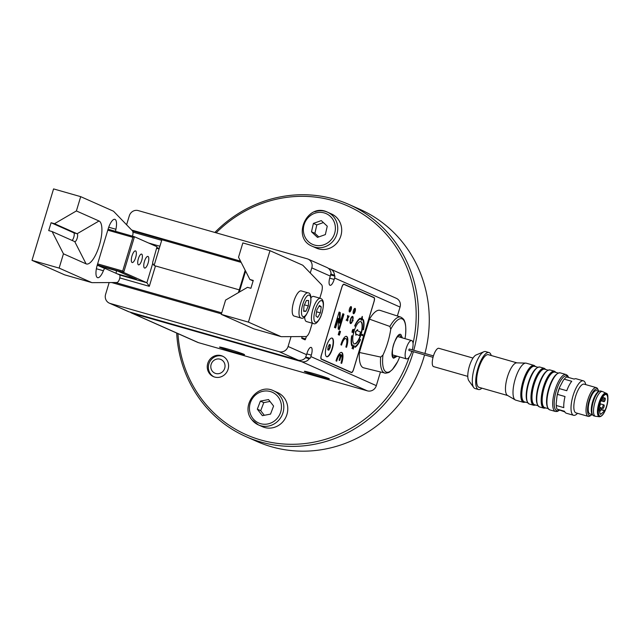 <?xml version="1.0" encoding="UTF-8"?>
<svg xmlns="http://www.w3.org/2000/svg" width="640" height="640" viewBox="0 0 640 640"><rect width="100%" height="100%" fill="white"/><g stroke="black" fill="none" stroke-linecap="round" stroke-linejoin="round"><path stroke-width="0.96" d="M227.4 360.824A11.208 10.568 -66.1 0 0 222.464 356.104A11.208 10.568 -66.1 0 0 208.256 362.056A11.208 10.568 -66.1 0 0 213.368 376.584A11.208 10.568 -66.1 0 0 225.608 373.696A11.208 10.568 -66.1 0 0 227.4 360.824M214.848 232.448A126.984 119.808 113.9 0 1 349.04 204.504L359.784 209.272A126.984 119.808 113.9 0 1 424.936 353.464M424.552 354.912A126.984 119.808 113.9 0 1 256.728 441.4L245.984 436.624A126.984 119.808 113.9 0 1 190.032 383.168A126.984 119.808 113.9 0 1 176.68 333.048M413.048 343.344A125.12 118.048 -66.1 0 0 402.84 258.632A125.12 118.048 -66.1 0 0 216.16 232.824M177.952 333.608A125.12 118.048 -66.1 0 0 280.312 443.72A125.12 118.048 -66.1 0 0 409.192 357.08M349.04 204.504A126.984 119.808 113.9 0 1 404.992 257.96A126.984 119.808 113.9 0 1 413.768 350.28M413.36 351.72A126.984 119.808 113.9 0 1 245.984 436.624M404.976 338.64A90.16 85.064 113.9 0 0 405.448 335.848L405.48 335.6C406.44 325.184 404.864 321.904 404.576 321.248C404.232 319.688 402.952 318.312 400.736 317.096A29.08 9.552 105.9 0 0 389.912 326.456L390.736 329.32A90.16 85.064 -66.1 0 1 382.96 355.096L380.664 357.072L359.4 352.472L369.464 319.152L389.912 326.456M399.688 356.944A90.16 85.064 113.9 0 1 397.664 361.624L392.368 369.568L389.536 372C389.64 372.536 384.52 373.608 384.776 373.016L363.704 367.84A29.88 9.816 105.9 0 1 359.4 352.472M400.736 317.096L380.104 310.376A29.88 9.816 105.9 0 0 369.464 319.152M405.448 335.848A27.768 9.12 105.9 0 0 402.224 318.912A27.768 9.12 105.9 0 0 390.736 329.32M382.96 355.096A27.768 9.12 105.9 0 0 386.184 372.032A27.768 9.12 105.9 0 0 397.664 361.624M402.408 337.912L400.864 334.496C396.24 331.608 388.64 356.792 393.704 358.208L397.184 356.224M130.224 312.184A7.472 7.048 -66.1 0 0 131.68 313.064L197.584 342.328A7.472 7.048 -66.1 0 0 198.456 342.64L367.384 390.856A7.472 7.048 -66.1 0 0 376.328 385.648L380.464 371.96M397.36 316L400.056 307.064A7.472 7.048 -66.1 0 0 396.304 298.304L330.4 269.04A7.472 7.048 -66.1 0 0 329.52 268.728L328.464 268.424M330.864 274.352L331.08 273.672L330.632 274.248A7.472 7.048 113.9 0 1 330.304 276.096L329.872 277.528A7.096 2.328 105.9 0 0 330.072 285.304A7.096 2.328 105.9 0 0 334.176 279.432L334.6 278.008A7.472 7.048 -66.1 0 0 334.928 276.16L330.568 274.912M310.264 272.984L311.808 267.888A7.472 7.048 -66.1 0 0 308.056 259.12A7.472 7.048 -66.1 0 0 307.176 258.808L138.248 210.592A7.472 7.048 -66.1 0 0 129.312 215.8L126.6 224.776M301.976 336.56L301.792 338.384L305.112 339.856L306.512 336.408M109.152 282.56L105.584 294.384A7.472 7.048 -66.1 0 0 109.336 303.144A7.472 7.048 -66.1 0 0 110.208 303.464L279.136 351.68A7.472 7.048 -66.1 0 0 288.08 346.472L291.048 336.632M131.68 313.064A7.472 7.048 -66.1 0 0 132.552 313.384L301.48 361.6A7.472 7.048 -66.1 0 0 309.24 358.768L309.896 358.216L305.96 357.096L310.12 358.32A7.472 7.048 -66.1 0 0 310.88 356.592L311.312 355.16A7.096 2.328 105.9 0 0 311.104 347.384A7.096 2.328 105.9 0 0 307.008 353.256L306.576 354.68A7.472 7.048 113.9 0 1 305.824 356.408L305.848 357.264A7.472 7.048 113.9 0 1 298.088 360.096L129.16 311.88A7.472 7.048 113.9 0 1 128.288 311.56L109.336 303.144M343.968 284.184L374.056 297.552A3.552 1.168 -74.1 0 1 374.112 301.416L353.512 369.648A3.552 1.168 -74.1 0 1 351.464 372.584A3.552 1.168 -74.1 0 1 351.408 372.56L321.32 359.2A3.552 1.168 -74.1 0 1 321.264 355.328L341.864 287.104A3.552 1.168 -74.1 0 1 343.912 284.168A3.552 1.168 -74.1 0 1 343.968 284.184L343.864 284.16M373.392 297.456A3.552 1.168 105.9 0 0 373.208 297.304L343.648 284.184M221.432 313.872L111.672 282.544M305.736 338.984L301.784 337.856M159.08 249L156.88 248.368M159.272 248.36L157.016 247.712M159.912 246.24L148.576 243.008M161.688 240.344L132.936 232.136M162.176 239.336L132.448 230.848M240.52 261.12L131.696 230.056M330.4 269.04A7.472 7.048 -66.1 0 1 334.48 275.184L334.928 276.16M304.968 371.696A13.072 0.568 16.8 0 1 304.328 371.304A13.072 0.568 16.8 0 1 314.912 373.92A13.072 0.568 16.8 0 1 328.712 378.472A13.072 0.568 16.8 0 1 329.352 378.864A13.072 0.568 16.8 0 1 318.768 376.256A13.072 0.568 16.8 0 1 304.968 371.696M220.168 347.496A13.072 0.568 16.8 0 1 219.52 347.104A13.072 0.568 16.8 0 1 230.112 349.712A13.072 0.568 16.8 0 1 243.912 354.272A13.072 0.568 16.8 0 1 244.552 354.656A13.072 0.568 16.8 0 1 233.96 352.048A13.072 0.568 16.8 0 1 220.168 347.496M308.056 259.12L327 267.536A7.472 7.048 113.9 0 1 331.08 273.672M556.36 406.328A17.352 5.704 105.9 0 1 556.328 406.088A17.352 5.704 105.9 0 1 556.176 403.72L556.288 405.488A17.912 5.888 105.9 0 0 556.392 406.568A17.912 5.888 105.9 0 0 557 409.104L564.848 411.936M557 409.104L564.512 411.248A17.912 5.888 -74.1 0 0 566.328 413.224L573.576 415.296A17.912 5.888 105.9 0 0 577.528 413.32M556.176 403.72L557.032 395.992A17.352 5.704 105.9 0 1 559.728 387.064L563.192 380.496A17.352 5.704 105.9 0 1 563.904 379.56L563.192 380.496M558.96 389.08A12.12 3.984 105.9 0 0 558.072 391.664A12.12 3.984 105.9 0 0 557.16 395.392M556.992 396.368A12.12 3.984 105.9 0 0 556.704 398.928M535.704 366.648L534.12 365.416L526.312 363.192A19.216 6.312 105.9 0 0 525.792 363.112A19.216 6.312 105.9 0 0 515.216 379.088A19.216 6.312 105.9 0 0 515.28 399.944A19.216 6.312 105.9 0 0 515.768 400.152L523.568 402.384L525.568 402.176M525.792 363.112L516.752 362.856A16.976 5.576 105.9 0 0 507.416 376.968A16.976 5.576 105.9 0 0 507.464 395.392L515.28 399.944M516.992 362.864L488.384 354.696A16.976 5.576 105.9 0 0 478.584 368.744A16.976 5.576 105.9 0 0 479.064 387.352L507.672 395.52M491.232 355.512A19.216 6.312 105.9 0 0 489 352.544A19.216 6.312 105.9 0 0 477.904 368.44A19.216 6.312 105.9 0 0 478.448 389.504A19.216 6.312 105.9 0 0 481.912 388.16M489 352.544L485.608 351.576A19.216 6.312 105.9 0 0 483.904 351.736A19.216 6.312 105.9 0 0 474.512 367.472A19.216 6.312 105.9 0 0 473.696 387.504A19.216 6.312 105.9 0 0 475.056 388.536L478.448 389.504M483.904 351.736L476.12 354.96A13.808 4.536 105.9 0 0 469.368 366.264A13.808 4.536 105.9 0 0 468.784 380.648L473.696 387.504M473.008 358.056L438.848 348.312A9.528 3.128 105.9 0 0 433.352 356.192A9.528 3.128 105.9 0 0 433.624 366.624L467.776 376.376M433.44 355.896L409.304 349.008L408.872 349.624L408.896 350.44L433.032 357.328M412.304 349.864A9.528 3.128 105.9 0 0 411.712 340.568A9.528 3.128 105.9 0 0 406.216 348.44A9.528 3.128 105.9 0 0 406.488 358.88A9.528 3.128 105.9 0 0 411.896 351.296M585.72 384.616A17.912 5.888 105.9 0 0 583.408 380.848L576.16 378.776A17.912 5.888 -74.1 0 0 574.216 379.096L566.712 376.952A17.912 5.888 105.9 0 0 564.24 379.152L571.752 381.296A17.912 5.888 -74.1 0 0 566.776 390.72L559.264 388.576A17.912 5.888 105.9 0 0 558.304 391.448A17.912 5.888 105.9 0 0 557.512 394.392L565.016 396.536A17.912 5.888 -74.1 0 0 563.8 407.632L556.288 405.488M583.408 380.848A17.912 5.888 105.9 0 0 573.072 395.664A17.912 5.888 105.9 0 0 573.576 415.296M598.704 391.232A13.808 4.536 105.9 0 0 598.36 390.28L597.752 389.016A14.928 4.904 105.9 0 0 596.368 387.656L584.16 384.168A14.928 4.904 105.9 0 0 575.544 396.512A14.928 4.904 105.9 0 0 575.968 412.872L588.176 416.36A14.928 4.904 105.9 0 0 590.072 415.928L591.256 415.176A13.808 4.536 105.9 0 0 592.048 414.552M596.368 387.656A14.928 4.904 105.9 0 0 587.752 400A14.928 4.904 105.9 0 0 588.176 416.36M598.36 390.28A13.808 4.536 105.9 0 0 589.112 400.44A13.808 4.536 105.9 0 0 591.256 415.176M599.128 391.352L596.616 390.64A12.12 3.984 105.9 0 0 589.616 400.664A12.12 3.984 105.9 0 0 589.968 413.952L592.472 414.672M606.12 393.264L602.64 391.6A12.872 4.232 105.9 0 0 602.424 391.52L600.728 391.032A12.872 4.232 105.9 0 0 599.456 391.2L598.472 391.664A12.12 3.984 105.9 0 0 592.672 401.536A12.12 3.984 105.9 0 0 592.08 414.064L592.672 414.976A12.872 4.232 105.9 0 0 593.664 415.784L595.36 416.272A12.872 4.232 105.9 0 0 595.592 416.312L599.424 416.736C602.088 416.592 604.496 413.24 606.648 406.672C608.456 397.888 608.28 393.416 606.12 393.264L606.12 393.264A12.224 4.016 105.9 0 0 598.856 403.296A12.224 4.016 105.9 0 0 599.424 416.736M599.456 391.2A12.872 4.232 105.9 0 0 593.296 401.68A12.872 4.232 105.9 0 0 592.672 414.976M602.424 391.52A12.872 4.232 105.9 0 0 594.992 402.16A12.872 4.232 105.9 0 0 595.36 416.272M598.928 407.848A10.832 3.56 -74.1 0 1 606.168 394.544A10.832 3.56 -74.1 0 1 604.92 410.512L601.104 414.016A3.736 1.224 105.9 0 1 600.448 414.264A3.736 1.224 105.9 0 1 599.976 413.512L598.928 407.848M603.928 404.888A1.864 0.616 105.9 0 0 603.896 404.88A1.864 0.616 105.9 0 0 602.808 406.464A1.864 0.616 105.9 0 0 602.848 408.464A1.864 0.616 105.9 0 0 602.872 408.472A1.864 0.616 105.9 0 0 603.968 406.888A1.864 0.616 105.9 0 0 603.928 404.888M600.928 407.608A1.864 0.616 105.9 0 0 600.896 407.6A1.864 0.616 105.9 0 0 599.808 409.184A1.864 0.616 105.9 0 0 599.848 411.176A1.864 0.616 105.9 0 0 599.872 411.192A1.864 0.616 105.9 0 0 600.96 409.6A1.864 0.616 105.9 0 0 600.928 407.608M599.112 406.768A1.864 0.616 105.9 0 0 600.152 405.056A1.864 0.616 105.9 0 0 600.08 403.184A1.864 0.616 105.9 0 0 600.056 403.168A1.864 0.616 105.9 0 0 600.024 403.168L600.056 403.168M601.616 399.112A1.864 0.616 105.9 0 0 601.76 400.688A1.864 0.616 105.9 0 0 601.792 400.696A1.864 0.616 105.9 0 0 602.88 399.112A1.864 0.616 105.9 0 0 602.84 397.112A1.864 0.616 105.9 0 0 602.816 397.104A1.864 0.616 105.9 0 0 602.752 397.096L602.816 397.104M605.048 398.096A1.864 0.616 105.9 0 0 605.024 398.088A1.864 0.616 105.9 0 0 603.928 399.672A1.864 0.616 105.9 0 0 603.968 401.664A1.864 0.616 105.9 0 0 603.992 401.672A1.864 0.616 105.9 0 0 605.088 400.088A1.864 0.616 105.9 0 0 605.048 398.096L603.056 397.528M557.512 394.392L557.032 395.992M559.728 387.064L559.264 388.576M328.776 350.208L327.792 349.776L328.112 346.88L329.408 344.416L330.392 344.856L330.072 347.752L328.776 350.208M326.6 356.688A9.712 3.192 105.9 0 0 332.024 348.656L332.048 348.584A9.712 3.192 105.9 0 0 331.92 338.04M332.232 338.12A9.712 3.192 105.9 0 0 332.096 338.072A9.712 3.192 105.9 0 0 326.36 346.536A9.712 3.192 105.9 0 0 326.768 356.752A9.712 3.192 105.9 0 0 332.36 348.752L332.384 348.68A9.712 3.192 105.9 0 0 332.232 338.12M349.496 311.96A2.8 0.92 105.9 0 0 349.536 311.976A2.8 0.92 105.9 0 0 351.176 309.6A2.8 0.92 105.9 0 0 351.12 306.608A2.8 0.92 105.9 0 0 351.08 306.592A2.8 0.92 105.9 0 0 349.44 308.968A2.8 0.92 105.9 0 0 349.496 311.96M353.456 313.72A2.8 0.92 105.9 0 0 353.496 313.736A2.8 0.92 105.9 0 0 355.136 311.36A2.8 0.92 105.9 0 0 355.08 308.36A2.8 0.92 105.9 0 0 355.04 308.352A2.8 0.92 105.9 0 0 353.4 310.728A2.8 0.92 105.9 0 0 353.456 313.72M362.376 316.496L360.872 319.12L361.208 320.368L361.496 319.4L362.344 319.776L362.52 319.192L362.184 316.44M363.496 329.672A15.408 5.064 105.9 0 0 363.368 319.632L363.016 320.424A14.472 4.752 105.9 0 1 363.136 329.864L363.184 329.584M360.016 319.096L360.168 318.216A15.408 5.064 105.9 0 0 354.728 325.784L354.896 326.208A14.472 4.752 105.9 0 1 360.016 319.096L359.776 318.456M352.72 318.864L353.04 319A3.736 1.224 105.9 0 0 352.648 316.4A3.736 1.224 105.9 0 0 352.6 316.384A3.736 1.224 105.9 0 0 350.392 319.632A3.736 1.224 105.9 0 0 350.544 323.56A3.736 1.224 105.9 0 0 352.176 321.864L351.856 321.72A2.8 0.92 105.9 0 1 350.8 322.664A2.8 0.92 105.9 0 1 350.688 319.72A2.8 0.92 105.9 0 1 352.344 317.28A2.8 0.92 105.9 0 1 352.384 317.296A2.8 0.92 105.9 0 1 352.72 318.864M348.984 316.68L348.976 315.952L347.8 317.584L347.776 315.424L347.416 318.128L346.248 320.472L347.424 318.848L347.448 321.008L347.84 320.464L347.816 318.304L348.984 316.68L348.64 316.416M359.976 333.792L361.104 334.288A11.576 3.808 105.9 0 0 360.928 321.696A11.576 3.808 105.9 0 0 360.768 321.64A11.576 3.808 105.9 0 0 353.928 331.728A11.576 3.808 105.9 0 0 354.408 343.904A11.576 3.808 105.9 0 0 361.088 334.36L359.952 333.864L359.424 335.608L356.256 334.208L355.936 335.28L355.664 331.92L357.656 329.56L357.336 330.632L360.504 332.04L359.976 333.792M339.952 323.192L340.248 312.56L339.096 312.048L334.456 327.416L335.608 327.928L338.472 318.44L338.184 329.072L339.328 329.584L343.968 314.216L342.824 313.704L339.952 323.192L339.28 323L339.568 312.368L339.064 312.144M353.12 320.152L352.272 319.776L352 320.672L352.848 321.048L353.12 320.152L352.256 319.824M354.048 329.44L353.04 332.072L353.2 330.6L352.648 331.728L352.224 331.536L353.048 329.328L352.44 330.048L351.992 332.256L352.784 331.736L352.992 332.704L354.016 329.44M362.808 334.424L362.6 334.992L361.376 334.456L361.2 335.032L362.672 335.688L362.56 334.352M360.456 339.76L360.28 339.336A14.472 4.752 105.9 0 1 355.16 346.44L355 347.328A15.408 5.064 105.9 0 0 360.456 339.76L360.128 339.664M339.4 335.176L340.504 331.496L339.344 330.984L338.232 334.664L339.4 335.176M345.84 347L346.52 347.304A9.336 3.064 105.9 0 0 346.48 336.352A9.336 3.064 105.9 0 0 340.88 344.8L341.56 345.096A7.096 2.328 105.9 0 1 345.84 338.568A7.096 2.328 105.9 0 1 345.84 347M353.224 345.056L352.016 348.472L352.984 345.832L353.168 349.096L354.256 345.744L353.256 348.368L353.056 345.008M341.424 354.856A7.096 2.328 105.9 0 1 340.984 363.072L341.664 363.376A9.336 3.064 105.9 0 0 341.624 352.432A9.336 3.064 105.9 0 0 336.024 360.872L336.712 361.176A7.096 2.328 105.9 0 1 340.744 354.56L339.048 360.184L339.728 360.488L341.424 354.856L339.4 360.344M373.944 301.752A3.736 1.224 105.9 0 0 373.896 297.68L344.024 284.416A3.736 1.224 105.9 0 0 343.968 284.4A3.736 1.224 105.9 0 0 341.816 287.488L321.432 355A3.736 1.224 105.9 0 0 321.48 359.072L351.352 372.336A3.736 1.224 105.9 0 0 351.408 372.352A3.736 1.224 105.9 0 0 353.56 369.264L373.944 301.752M352.16 345.112A14.472 4.752 105.9 0 1 352.04 335.672L351.68 335.864A15.408 5.064 105.9 0 0 351.808 345.904L351.824 345.016A14.472 4.752 105.9 0 1 351.296 338.616M351.64 345.432L351.824 345.016M321.136 359.056L350.504 372.088A3.736 1.224 105.9 0 0 350.56 372.112A3.736 1.224 105.9 0 0 350.616 372.12M329.376 344.48L329.88 344.704L329.56 347.6L328.296 350M330.392 344.856L329.88 344.704M330.072 347.752L329.56 347.6M341.344 363.232A9.336 3.064 105.9 0 0 341.448 352.4M340.744 354.56L340.408 354.456A7.096 2.328 105.9 0 0 336.384 361.032M352.984 348.8L353.32 348.264M346.192 347.16A9.336 3.064 105.9 0 0 346.304 336.32M345.664 338.544A7.096 2.328 105.9 0 0 345.504 338.472A7.096 2.328 105.9 0 0 341.232 344.952M340.504 331.496L339.312 331.072M338.744 334.888L339.832 331.304M355.064 346.992A15.408 5.064 105.9 0 0 359.512 340.96M362.6 334.992L361.36 334.504M362.352 335.544L362.504 334.968M352.8 332.4L352.768 331.992M352.648 331.728L352.224 331.536M352.008 332.264L352.432 331.664M352.528 320.904L352.784 320.056M340.248 312.56L339.568 312.368M343.968 314.216L342.792 313.8M338.68 329.296L343.296 314.024M338.472 318.44L337.792 318.24L334.952 327.64M360.784 334.144A11.576 3.808 105.9 0 0 360.592 321.6M354.24 343.84A11.576 3.808 105.9 0 0 360.744 334.264L359.936 333.912M359.424 335.608L356.24 334.256M355.936 335.28L355.328 331.816L357.656 329.56M347.8 317.584L347.44 315.88M346.24 319.912L347.424 318.848M347.44 320.448L347.472 318.208L348.648 316.576M352.736 318.648A3.736 1.224 105.9 0 0 352.416 316.368M350.392 323.48A3.736 1.224 105.9 0 0 351.84 321.768L352.176 321.864M352.04 317.2A2.8 0.92 105.9 0 0 352 317.184A2.8 0.92 105.9 0 0 350.944 318.136M350.072 321.2A2.8 0.92 105.9 0 0 350.464 322.568A2.8 0.92 105.9 0 0 350.648 322.568M359.68 319A14.472 4.752 105.9 0 0 355.328 324.488M363.544 326.824A15.408 5.064 105.9 0 0 363.2 320.008M361.488 318.736L361.032 318.592M362.016 319.632L362.064 316.84M361.344 318.696L361.928 318.984L361.856 317.52M353.216 313.432A2.8 0.92 105.9 0 0 354.472 311.104A2.8 0.92 105.9 0 0 354.64 308.456M349.256 311.672A2.8 0.92 105.9 0 0 350.512 309.344A2.8 0.92 105.9 0 0 350.68 306.696M245.608 271.096L239.256 292.128M245.176 270.264L238.432 292.608M239.264 289.856L155.464 265.944L239.264 289.856M241.176 262.4L161.864 239.768L162.488 238.896L240.552 261.176M161.864 239.768L154.104 265.464M97.304 264.936L123.664 272.456L134.448 236.736L157.008 246.752L152.696 262.224L152.712 263.424L154.136 265.512L155.464 265.944L149.304 286.328L146.872 282.76L123.664 272.456L122.696 271.032L97.624 263.88M122.696 271.032L132.864 237.336L107.792 230.176M132.864 237.336L134.448 236.736L108.088 229.216M221.736 312.856L115.44 282.52M149.304 286.328L119.792 277.904M152.712 263.424L146.872 282.76L119.68 275M104 268.168L97.904 265.456L118.256 271.272L136.36 279.304L117.28 273.856M141.672 254.12A5.6 1.84 105.9 0 0 141.592 254.096A5.6 1.84 105.9 0 0 138.32 258.848A5.6 1.84 105.9 0 0 138.432 264.84A5.6 1.84 105.9 0 0 138.512 264.864A5.6 1.84 105.9 0 0 141.784 260.112A5.6 1.84 105.9 0 0 141.672 254.12M135.576 250.928A6.056 1.992 105.9 0 0 135.488 250.896A6.056 1.992 105.9 0 0 131.96 256.04A6.056 1.992 105.9 0 0 132.08 262.504A6.056 1.992 105.9 0 0 132.168 262.536A6.056 1.992 105.9 0 0 135.704 257.4A6.056 1.992 105.9 0 0 135.576 250.928M148.024 256.448A6.056 1.992 105.9 0 0 147.936 256.424A6.056 1.992 105.9 0 0 144.4 261.56A6.056 1.992 105.9 0 0 144.528 268.032A6.056 1.992 105.9 0 0 144.616 268.064A6.056 1.992 105.9 0 0 148.152 262.92A6.056 1.992 105.9 0 0 148.024 256.448M116.496 270.768L116.04 273.312M312.368 246.32L316.328 248.08A18.672 17.616 -66.1 0 0 340.008 238.16A18.672 17.616 -66.1 0 0 331.48 213.944L327.52 212.184A18.672 17.616 113.9 0 1 337.696 229.832A18.672 17.616 113.9 0 1 325.048 246.736A18.672 17.616 113.9 0 1 312.368 246.32C291 238.064 307.072 201.872 327.52 212.184A18.672 17.616 113.9 0 0 314.848 211.768M313.4 223.408L311.504 231.8L317.48 237.392L325.36 234.592L327.256 226.2L321.28 220.608L313.4 223.408L316.8 224.912L314.896 233.312L318.776 236.936M323.376 222.576L316.8 224.912M314.896 233.312L311.504 231.8M273.6 390.792C257.568 382.504 239.944 406.208 251.944 419.832L258.448 424.928L262.408 426.688A18.672 17.616 -66.1 0 0 283.896 420.52A18.672 17.616 -66.1 0 0 283.992 397.584A18.672 17.616 -66.1 0 0 277.56 392.552L273.6 390.792A18.672 17.616 113.9 0 1 280.032 395.832A18.672 17.616 113.9 0 1 279.936 418.76A18.672 17.616 113.9 0 1 258.448 424.928A18.672 17.616 113.9 0 1 252.008 419.888M268.528 399.552L260.384 401.112L257.32 409.168L262.384 415.664L270.528 414.104L273.592 406.04L268.528 399.552M269.992 401.424L263.784 402.616L260.712 410.68L264.312 415.296M260.712 410.68L257.32 409.168M263.784 402.616L260.384 401.112M108.736 227.224L115.904 229.272A11.576 3.808 105.9 0 0 114.864 219.328A11.576 3.808 105.9 0 0 108.176 228.904L97.288 264.984A11.576 3.808 105.9 0 0 97.616 277.672A11.576 3.808 105.9 0 0 103.376 270.752L96.376 268.752M64.864 274.912A7.472 2.456 -74.1 0 1 64.76 274.888A7.472 2.456 -74.1 0 1 64.648 274.848L32 260.352L53.568 188.912L80.704 196.656L76.392 210.944L54.488 223.704L51.096 222.736L48.72 230.592L52.112 231.56L63.448 253.808L59.136 268.096L32 260.352M64.648 274.848L91.784 282.592L59.136 268.096M132.432 236.16A3.736 1.224 105.9 0 0 133 232.696A7.472 2.456 105.9 0 0 132.36 230.752L113.656 211.368A7.472 2.456 105.9 0 0 113.36 211.152L80.704 196.656M103.376 270.752A3.736 1.224 105.9 0 1 105.24 268.52A3.736 1.224 105.9 0 1 105.296 268.536L119.488 274.84A3.736 1.224 105.9 0 1 119.832 277.712A3.736 1.224 105.9 0 1 118.264 281.528A7.472 2.456 105.9 0 1 116.736 282.512L92.128 282.664A7.472 2.456 105.9 0 1 91.896 282.632L64.76 274.888M115.904 229.272A3.736 1.224 105.9 0 0 115.72 231.392M99.024 220.992L77.112 233.752A4.112 1.352 -74.1 0 1 77.2 238.144A4.112 1.352 -74.1 0 1 74.8 241.632A4.112 1.352 -74.1 0 1 74.744 241.608L86.08 263.856A22.408 7.36 -74.1 0 0 99.336 245.44A22.408 7.36 -74.1 0 0 99.024 220.992L76.392 210.944M86.08 263.856L63.448 253.808M74.744 241.608L52.112 231.56M54.488 223.704L77.112 233.752L73.72 232.784A4.112 1.352 -74.1 0 1 74.032 236.28A4.112 1.352 -74.1 0 1 72.088 240.432M73.72 232.784L51.096 222.736M254.144 328.936A7.472 2.456 -74.1 0 1 254.04 328.912A7.472 2.456 -74.1 0 1 253.928 328.872L221.28 314.376L225.592 300.088L247.504 287.328L250.896 288.296L253.264 280.44L249.872 279.472L238.536 257.224L242.848 242.936L269.984 250.68L302.64 265.176A7.472 2.456 105.9 0 1 302.936 265.392L321.64 284.776A7.472 2.456 105.9 0 1 321.448 292.704L319.8 298.176M269.984 250.68L248.416 322.12L221.28 314.376M253.928 328.872L281.064 336.616L248.416 322.12M281.064 336.616A7.472 2.456 105.9 0 0 281.176 336.656A7.472 2.456 105.9 0 0 281.408 336.688L306.016 336.536A7.472 2.456 105.9 0 0 310.096 330.328L312.24 323.208M253.12 280.912L249.872 279.472M213.944 376.816A11.208 10.568 113.9 0 1 209.384 362.56A11.208 10.568 113.9 0 1 223.016 356.376M225 366.776A7.472 7.048 -66.1 0 0 214.992 359.728A7.472 7.048 -66.1 0 0 213.752 372.528A7.472 7.048 -66.1 0 0 225 366.776M308.04 292.848L301.256 290.912A13.072 4.296 105.9 0 0 293.536 302.304A13.072 4.296 105.9 0 0 294.08 316.048L300.864 317.984A13.072 4.296 -74.1 0 1 302.248 299A13.072 4.296 -74.1 0 1 308.04 292.848C310.48 292.904 311.376 296.184 310.72 302.672C307.592 314.52 304.304 319.624 300.864 317.984M308.336 305.96L308.624 300.52L306.44 300.456L303.968 305.84L303.672 311.28L305.856 311.344L308.336 305.96L304.424 304.848M303.704 310.728L305.856 311.344M304.648 316.792A13.072 4.296 105.9 0 0 305.984 321.288A13.072 4.296 105.9 0 0 306.528 321.576L313.312 323.512A13.072 4.296 -74.1 0 1 312.768 323.224A13.072 4.296 -74.1 0 1 313.032 308.88A13.072 4.296 -74.1 0 1 320.488 298.368L321.624 298.968C324.32 301.096 324.032 306.968 320.776 316.584C317.904 322.44 315.416 324.744 313.312 323.512M320.488 298.368L313.704 296.432A13.072 4.296 105.9 0 0 310.952 297.736M317.712 317.416L320.368 312.872L321.256 306.888L319.48 305.44L316.824 309.976L315.936 315.968L317.712 317.416M319.008 306.248L321.256 306.888M316.552 311.784L320.368 312.872M400.896 337.48A11.144 3.664 105.9 0 0 399.672 335.456A11.144 3.664 105.9 0 0 399.296 335.352C399.68 335.536 398.44 333.712 394.584 342.024C390.84 349.968 393.048 359.128 393.184 356.752A11.144 3.664 105.9 0 0 393.24 356.776A11.144 3.664 105.9 0 0 395.672 355.792M380.664 357.072A29.08 9.552 105.9 0 0 384.776 373.016M310.88 356.592L376.328 385.648M334.6 278.008L400.056 307.064M311.808 267.888L330.304 276.096M288.08 346.472L306.576 354.68M374.056 297.552L373.208 297.304M311.312 355.16L306.816 353.88M279.136 351.68L298.088 360.096M110.208 303.464L129.16 311.88M334.176 279.432L329.696 278.16M334.704 276.056L330.568 274.88M334.48 275.184L331.024 274.2M132.552 313.384L198.456 342.64M301.48 361.6L367.384 390.856M309.24 358.768L305.504 357.704M568.328 377.416A18.096 5.944 105.9 0 0 556.264 390.856A18.096 5.944 105.9 0 0 559.176 410.112M568.696 377.52L567.544 375.496L566 374.52A19.216 6.312 105.9 0 0 554.904 390.416A19.216 6.312 105.9 0 0 555.456 411.48L557.264 411.472L559.464 410.24M560.24 372.872A19.216 6.312 105.9 0 0 549.136 388.768A19.216 6.312 105.9 0 0 549.688 409.84C546.024 407.648 545.76 400.608 548.896 388.712C552.52 377.928 556.304 372.648 560.24 372.872L566 374.52M557.592 373.56A18.848 6.192 105.9 0 0 548.912 388.712A18.848 6.192 105.9 0 0 547.8 407.864M556.296 374.456A18.472 6.072 105.9 0 0 548.688 388.68A18.472 6.072 105.9 0 0 547.176 406.416M558.24 373.08L554.944 372.136A18.472 6.072 105.9 0 0 544.28 387.416A18.472 6.072 105.9 0 0 544.8 407.664L548.096 408.608M555.784 372.376A18.848 6.192 105.9 0 0 543.824 387.272A18.848 6.192 105.9 0 0 545.64 407.904M556.056 372.456L554.472 371.224A19.216 6.312 105.9 0 0 543.376 387.128A19.216 6.312 105.9 0 0 543.92 408.192L545.92 407.984M554.472 371.224L550.056 369.968A19.216 6.312 105.9 0 0 538.96 385.864A19.216 6.312 105.9 0 0 539.512 406.936C535.848 404.744 535.584 397.704 538.72 385.808A18.848 6.192 105.9 0 0 537.624 404.96M547.416 370.656A18.848 6.192 105.9 0 0 538.736 385.808C542.344 375.024 546.128 369.744 550.056 369.968M546.12 371.552A18.472 6.072 105.9 0 0 538.512 385.776A18.472 6.072 105.9 0 0 537 403.512M548.064 370.176L544.768 369.232A18.472 6.072 105.9 0 0 534.104 384.512A18.472 6.072 105.9 0 0 534.624 404.76L537.92 405.704M545.608 369.472A18.848 6.192 105.9 0 0 533.648 384.368A18.848 6.192 105.9 0 0 535.464 405M545.88 369.552L544.296 368.32A19.216 6.312 105.9 0 0 533.192 384.224A19.216 6.312 105.9 0 0 533.744 405.288L535.744 405.08M544.296 368.32L539.88 367.064A19.216 6.312 105.9 0 0 528.784 382.96A19.216 6.312 105.9 0 0 529.336 404.032C525.672 401.84 525.408 394.8 528.544 382.904A18.848 6.192 105.9 0 0 527.448 402.056M537.24 367.752A18.848 6.192 105.9 0 0 528.56 382.904C532.168 372.12 535.952 366.84 539.88 367.064M535.944 368.648A18.472 6.072 105.9 0 0 528.336 382.872A18.472 6.072 105.9 0 0 526.824 400.608M537.888 367.272L534.592 366.328A18.472 6.072 105.9 0 0 523.928 381.608A18.472 6.072 105.9 0 0 524.448 401.856L527.744 402.8M535.432 366.568A18.848 6.192 105.9 0 0 523.472 381.464A18.848 6.192 105.9 0 0 525.288 402.096M534.12 365.416A19.216 6.312 105.9 0 0 523.016 381.312A19.216 6.312 105.9 0 0 523.568 402.384M599.648 403.56A11.488 3.776 105.9 0 0 599.816 416.088A11.488 3.776 105.9 0 0 606.608 406.648A11.488 3.776 105.9 0 0 606.448 394.12A11.488 3.776 105.9 0 0 599.648 403.56M600.928 409.712L604.728 410.792M600.016 413.704L601.104 414.016M601.016 409.4L604.92 410.512M351.352 372.336L350.504 372.088M321.48 359.072L321.072 358.952M343.912 284.384L343.48 284.264M323.968 244.736A16.808 15.856 -66.1 0 0 330.376 216.408A16.808 15.856 -66.1 0 0 303.792 225.856A16.808 15.856 -66.1 0 0 323.968 244.736M252.848 418.432A16.808 15.856 -66.1 0 0 280.312 413.152A16.808 15.856 -66.1 0 0 263.208 391.232A16.808 15.856 -66.1 0 0 252.848 418.432M304.256 300.4A11.208 3.68 105.9 0 0 303.384 316.72A11.208 3.68 105.9 0 0 310.808 300.584A11.208 3.68 105.9 0 0 304.256 300.4M322.136 300.896A11.208 3.68 105.9 0 0 314.16 314.512A11.208 3.68 105.9 0 0 319.488 318.864A11.208 3.68 105.9 0 0 322.136 300.896M555.456 411.48L549.688 409.84M543.92 408.192L539.512 406.936M533.744 405.288L529.336 404.032M406.488 358.88L392.408 354.864M411.712 340.568L397.632 336.544M600.32 403.856L603.896 404.88M601.136 407.976L602.872 408.472M599.056 407.072L600.896 407.6M601 400.472L601.792 400.696M600.872 400.784L603.992 401.672M556.328 406.088L556.392 406.568M350.56 372.112L351.408 372.352M343.48 284.256L343.968 284.4M281.176 336.656L254.04 328.912"/></g></svg>
